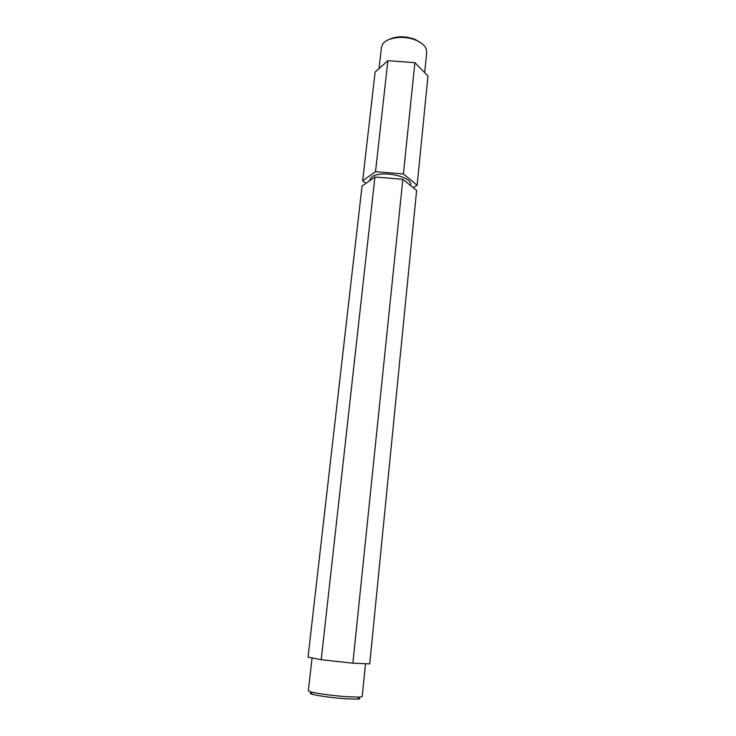 <?xml version="1.0" encoding="UTF-8"?>
<svg xmlns="http://www.w3.org/2000/svg" width="736" height="736" viewBox="0 0 736 736"><rect width="100%" height="100%" fill="white"/><g stroke="black" fill="none" stroke-linecap="round" stroke-linejoin="round"><path stroke-width="1.1" d="M358.782 697.949C360.511 698.584 360.079 698.988 357.475 699.145L346.159 698.823C331.485 697.682 320.243 696.182 312.423 694.333C309.911 693.625 309.571 693.146 311.402 692.889M312.073 657.929L308.338 690.81L310.693 691.886C316.351 693.487 334.245 695.87 347.392 696.744L359.683 697.121L362.213 696.569L365.507 663.706M388.047 39.928C395.747 36.018 404.662 35.797 414.782 39.256L421.848 43.544M424.69 72.643L426.724 52.33L426.199 48.88C424.681 45.301 421.13 42.366 415.555 40.066C403.816 35.144 386.759 37.398 382.665 44.224L381.432 47.49L379.04 68.54M369.058 181.13L371.533 177.128C380.576 169.768 412.721 176.382 410.624 185.049L410.568 185.564M369.72 663.881L352.866 663.182L321.218 659.714L308.034 657.138L362.048 186.033L374.937 177.026L402.85 179.28L416.622 190.477L369.72 663.881M413.227 187.726L417.137 185.242L403.402 173.944L414.892 62.67L387.881 60.674L375.121 72.027L362.646 180.817L365.93 183.319M417.137 185.242L427.966 75.974L414.892 62.67M403.402 173.944L375.526 171.7L387.881 60.674M375.526 171.7L362.646 180.817M321.218 659.714L374.937 177.026M352.866 663.182L402.85 179.28M312.423 694.333L310.693 691.886M357.475 699.145L359.683 697.121"/></g></svg>
